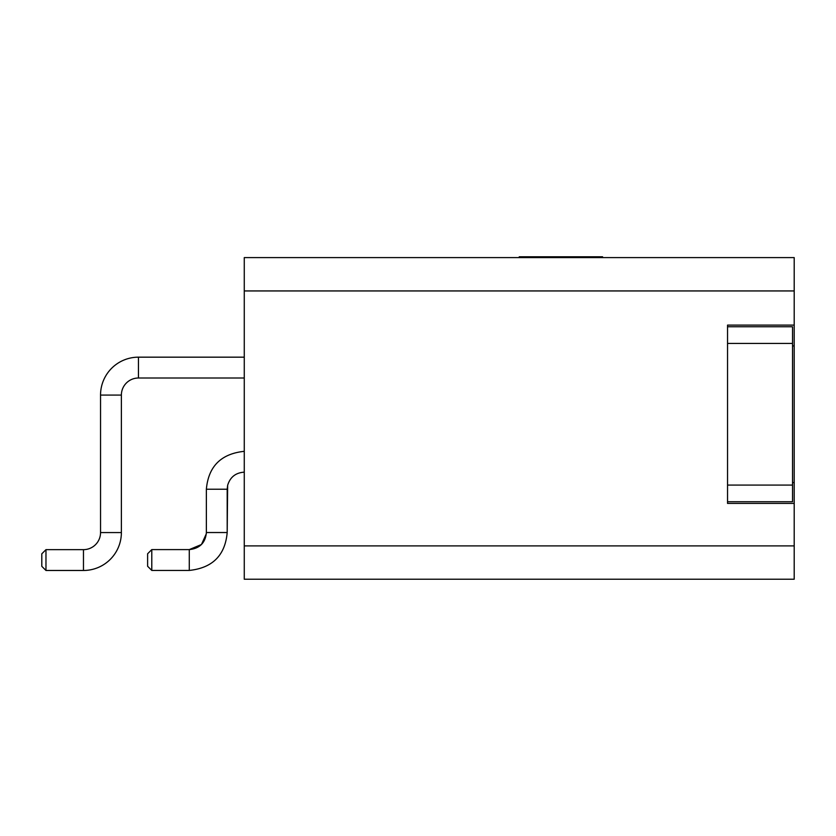 <?xml version="1.0" encoding="UTF-8"?>
<svg xmlns="http://www.w3.org/2000/svg" width="836" height="836" viewBox="0 0 836 836"><rect width="100%" height="100%" fill="white"/><g stroke="black" fill="none" stroke-linecap="round" stroke-linejoin="round"><path stroke-width="1.25" d="M794.2 290.938L794.2 257.603L244.269 257.603L244.269 290.938L794.2 290.938L794.2 503.408L727.539 503.408L727.539 325.099L794.2 325.099M794.2 503.408L794.2 579.233L244.269 579.233L244.269 290.938M727.539 501.736L792.538 501.736L792.538 326.761L727.539 326.761M602.557 257.603L602.557 256.767L519.24 256.767L519.24 257.603M206.314 533.786L201.455 544.508L189.281 549.597L201.455 544.508L206.314 533.786L201.455 544.508L189.281 549.597L201.455 544.508L206.314 533.786L201.455 544.508L189.281 549.597L201.455 544.508L206.314 533.786L201.455 544.508L189.281 549.597L189.281 570.424C212.522 567.978 225.156 555.344 227.193 532.532L206.367 532.532L206.367 489.227L227.193 489.227L227.193 532.532L227.643 485.329C230.14 477.105 235.689 472.716 244.269 472.162C235.689 472.716 230.14 477.105 227.643 485.329L227.193 489.227L227.643 485.329C230.14 477.105 235.689 472.716 244.269 472.162C235.689 472.716 230.14 477.105 227.643 485.329L227.193 489.227L227.643 485.329C230.14 477.105 235.689 472.716 244.269 472.162C235.689 472.716 230.14 477.105 227.643 485.329L227.193 489.227L227.643 485.329C230.14 477.105 235.689 472.716 244.269 472.162C235.689 472.716 230.14 477.105 227.643 485.329L227.193 489.227M41.8 566.317L45.97 570.476L45.97 549.649L41.8 553.819L41.8 566.317L45.97 570.476L83.464 570.476A37.913 37.913 0 0 0 121.377 532.563L121.377 395.083A17.086 17.086 0 0 1 138.452 378.008L244.269 378.008M41.8 553.819L45.97 549.649L41.8 553.819L45.97 549.649L83.464 549.649A17.086 17.086 0 0 0 100.539 532.563L100.539 395.083A37.913 37.913 0 0 1 138.452 357.171L244.269 357.171M227.193 532.532C225.156 555.344 212.522 567.978 189.281 570.434C212.522 567.978 225.156 555.344 227.193 532.532C225.156 555.344 212.522 567.978 189.281 570.434C212.522 567.978 225.156 555.344 227.193 532.532C225.156 555.344 212.522 567.978 189.281 570.434C212.522 567.978 225.156 555.344 227.193 532.532C225.156 555.344 212.522 567.978 189.281 570.434L151.786 570.434L151.786 549.597L189.281 549.597C199.752 548.489 205.447 542.804 206.367 532.532L206.367 489.227C208.404 466.415 221.038 453.781 244.269 451.325M121.377 532.563L100.539 532.563L100.539 395.083L121.377 395.083M100.539 532.563L100.539 395.083L100.539 532.563M151.786 570.434L147.617 566.265L147.617 553.766L151.786 549.597M794.2 545.898L244.269 545.898M792.538 345.926L794.2 345.926M794.2 482.571L792.538 482.571M792.538 485.079L727.539 485.079M727.539 343.429L792.538 343.429M138.452 378.008L138.452 357.171M83.464 549.649L83.464 570.476"/></g></svg>
